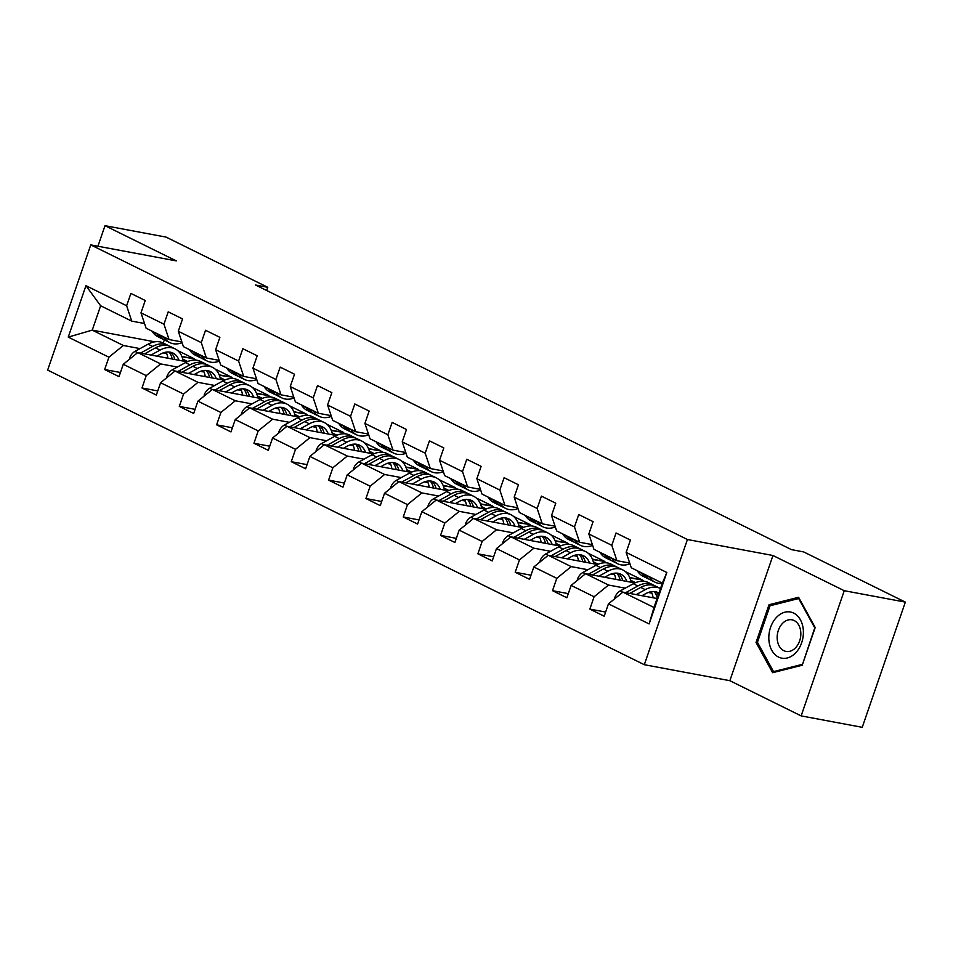 <?xml version="1.0" encoding="UTF-8"?>
<svg xmlns="http://www.w3.org/2000/svg" width="953" height="953" viewBox="0 0 953 953"><rect width="100%" height="100%" fill="white"/><g stroke="black" fill="none" stroke-linecap="round" stroke-linejoin="round"><path stroke-width="1.43" d="M801.139 715.894L844.251 590.705L772.954 555.504L729.855 680.692L801.139 715.894L862.239 727.318L905.35 602.117L803.677 551.918L791.455 549.631L255.559 285.018L267.769 287.306L166.096 237.106L104.997 225.682L97.921 246.243M729.855 680.692L644.311 664.706L47.65 370.098L90.761 244.897L687.423 539.517L644.311 664.706M657.07 598.532L622.881 592.135L653.984 607.49L662.371 583.129L631.279 567.774L626.157 552.418L630.409 540.065L616.055 532.977L611.802 545.33L588.835 533.99L593.088 521.636L578.733 514.549L574.48 526.902L551.513 515.561L555.766 503.208L541.411 496.12L537.158 508.473L514.191 497.132L518.444 484.779L504.089 477.691L499.837 490.045L476.869 478.704L481.122 466.351L466.767 459.263L462.515 471.616L439.547 460.275L443.8 447.922L429.446 440.834L425.193 453.187L402.226 441.847L406.478 429.493L392.124 422.405L387.871 434.759L364.904 423.418L369.156 411.065L354.802 403.977L350.549 416.33L327.582 404.989L331.835 392.636L317.48 385.548L313.227 397.901L290.26 386.561L294.513 374.207L280.158 367.119L275.905 379.473L252.938 368.132L257.191 355.779L242.836 348.691L238.595 361.044L215.628 349.703L219.881 337.35L205.526 330.262L201.274 342.615L178.306 331.275L182.559 318.921L168.204 311.834L163.952 324.187L140.984 312.846L145.237 300.505L130.883 293.417L126.63 305.758L85.949 285.686L68.247 337.112L92.25 330.131L123.354 345.486L140.055 348.607M626.157 552.418L666.826 572.491L649.124 623.929L608.455 603.845L604.202 616.198L589.847 609.11L605.62 612.052M68.247 337.112L108.916 357.196L104.663 369.55L119.018 376.638L123.271 364.284L146.238 375.625L141.985 387.978L156.34 395.066L160.592 382.713L183.56 394.054L179.307 406.395L193.662 413.483L197.914 401.142L220.882 412.482L216.629 424.824L230.983 431.912L235.236 419.57L258.203 430.911L253.951 443.252L268.305 450.34L272.558 437.999L295.525 449.339L291.273 461.681L305.627 468.769L309.88 456.427L332.847 467.768L328.594 480.109L342.949 487.197L347.202 474.844L370.169 486.185L365.916 498.538L380.271 505.626L384.524 493.273L407.491 504.613L403.238 516.967L417.593 524.055L421.845 511.701L444.813 523.042L440.56 535.395L454.915 542.483L459.167 530.13L482.135 541.471L477.882 553.824L492.236 560.912L496.489 548.559L519.456 559.899L515.204 572.253L529.558 579.341L533.811 566.987L556.778 578.328L552.526 590.681L566.88 597.769L571.133 585.416L594.1 596.757L589.847 609.11M588.835 533.99L593.957 549.345L616.925 560.686L629.707 563.08M651.912 593.159L648.29 592.48M625.228 588.168L608.526 585.047L585.559 573.706L634.912 582.938M616.925 560.686L611.802 545.33M594.1 596.757L608.526 585.047M571.133 585.416L585.559 573.706M551.513 515.561L556.635 530.916L579.603 542.257L592.385 544.651M625.525 571.693L642.084 579.865L629.719 577.554M614.59 574.73L610.968 574.051M587.906 569.739L571.204 566.618L548.237 555.277L597.591 564.51M579.603 542.257L574.48 526.902M556.778 578.328L571.204 566.618M533.811 566.987L548.237 555.277M514.191 497.132L519.314 512.488L542.281 523.828L555.063 526.223M588.204 553.264L604.762 561.436L592.397 559.125M577.268 556.302L573.646 555.623M550.584 551.31L533.883 548.189L510.915 536.849L560.269 546.081M542.281 523.828L537.158 508.473M519.456 559.899L533.883 548.189M496.489 548.559L510.915 536.849M476.869 478.704L481.992 494.059L504.959 505.4L517.741 507.794M550.882 534.836L567.44 543.007L555.075 540.696M539.946 537.873L536.325 537.194M513.262 532.894L496.561 529.761L473.605 518.432L522.947 527.652M504.959 505.4L499.837 490.045M482.135 541.471L496.561 529.761M459.167 530.13L473.605 518.432M439.547 460.275L444.67 475.63L467.637 486.971L480.419 489.365M513.56 516.407L530.118 524.579L517.753 522.268M502.624 519.445L499.003 518.766M475.94 514.465L459.251 511.344L436.283 500.003L485.625 509.224M467.637 486.971L462.515 471.616M444.813 523.042L459.251 511.344M421.845 511.701L436.283 500.003M402.226 441.847L407.348 457.202L430.315 468.542L443.097 470.937M476.238 497.978L492.796 506.162L480.431 503.839M465.302 501.016L461.681 500.337M438.63 496.036L421.929 492.915L398.962 481.575L448.303 490.795M430.315 468.542L425.193 453.187M407.491 504.613L421.929 492.915M384.524 493.273L398.962 481.575M364.904 423.418L370.026 438.785L392.993 450.126L405.775 452.508M438.916 479.55L455.474 487.733L443.109 485.422M427.98 482.587L424.359 481.908M401.308 477.608L384.607 474.487L361.64 463.146L410.981 472.366M392.993 450.126L387.871 434.759M370.169 486.185L384.607 474.487M347.202 474.844L361.64 463.146M327.582 404.989L332.704 420.356L355.672 431.697L368.466 434.08M401.594 461.121L418.153 469.305L405.787 466.994M390.659 464.159L387.037 463.48M363.986 459.179L347.285 456.058L324.318 444.717L373.659 453.938M355.672 431.697L350.549 416.33M332.847 467.768L347.285 456.058M309.88 456.427L324.318 444.717M290.26 386.561L295.382 401.928L318.35 413.268L331.144 415.651M364.272 442.692L380.831 450.876L368.466 448.565M353.337 445.73L349.715 445.063M326.665 440.751L309.963 437.63L286.996 426.289L336.338 435.509M318.35 413.268L313.227 397.901M295.525 449.339L309.963 437.63M272.558 437.999L286.996 426.289M252.938 368.132L258.06 383.499L281.028 394.84L293.822 397.222M326.95 424.264L343.509 432.448L331.144 430.137M316.015 427.301L312.393 426.634M289.343 422.322L272.641 419.201L249.674 407.86L299.016 417.08M281.028 394.84L275.905 379.473M258.203 430.911L272.641 419.201M235.236 419.57L249.674 407.86M215.628 349.703L220.739 365.07L243.706 376.411L256.5 378.794M289.629 405.835L306.187 414.019L293.822 411.708M278.693 408.873L275.072 408.206M252.021 403.893L235.32 400.772L212.352 389.432L261.694 398.652M243.706 376.411L238.595 361.044M220.882 412.482L235.32 400.772M197.914 401.142L212.352 389.432M178.306 331.275L183.417 346.642L206.384 357.983L219.178 360.365M252.307 387.418L268.865 395.59L256.5 393.279M241.371 390.444L237.75 389.777M214.699 385.465L197.998 382.344L175.03 371.003L224.372 380.223M206.384 357.983L201.274 342.615M183.56 394.054L197.998 382.344M160.592 382.713L175.03 371.003M140.984 312.846L146.095 328.213L169.062 339.554L181.856 341.936M214.985 368.99L231.543 377.162L219.178 374.851M204.049 372.015L200.428 371.348M177.377 367.036L160.676 363.915L137.708 352.574L187.05 361.795M169.062 339.554L163.952 324.187M146.238 375.625L160.676 363.915M123.271 364.284L137.708 352.574M85.949 285.686L100.637 305.77L131.74 321.125L144.534 323.52M177.663 350.561L194.221 358.733L181.856 356.422M166.727 353.599L163.106 352.92M154.803 341.817L92.25 330.131L100.637 305.77M131.74 321.125L126.63 305.758M108.916 357.196L123.354 345.486M844.251 590.705L905.35 602.117M772.954 555.504L687.423 539.517M90.761 244.897L176.293 260.884L104.997 225.682M266.673 290.51L267.769 287.306M164.345 339.84L163.249 343.02M182.011 356.815L194.221 358.733M194.102 359.067L196.318 360.163M219.333 375.244L231.543 377.162M231.424 377.495L233.64 378.591M256.655 393.672L268.865 395.59M268.746 395.924L270.962 397.02M293.977 412.089L306.187 414.019M306.068 414.352L308.284 415.448M331.299 430.518L343.509 432.448M343.39 432.781L345.605 433.877M368.62 448.946L380.831 450.876M380.712 451.21L382.927 452.306M405.942 467.375L418.153 469.305M418.033 469.638L420.249 470.734M443.264 485.804L455.474 487.733M455.355 488.067L457.571 489.163M480.586 504.232L492.796 506.162M492.677 506.496L494.893 507.592M517.908 522.661L530.118 524.579M529.999 524.924L532.215 526.02M555.23 541.09L567.44 543.007M567.321 543.353L569.537 544.449M592.552 559.518L604.762 561.436M604.643 561.782L606.858 562.878M629.873 577.947L642.084 579.865M641.965 580.21L644.18 581.306M649.124 623.929L653.984 607.49M662.371 583.129L666.826 572.491M608.455 603.845L622.881 592.135M104.663 369.55L120.447 372.492M182.762 359.09L187.681 361.521M220.083 377.519L225.003 379.949M141.985 387.978L157.769 390.921M257.405 395.948L262.325 398.378M179.307 406.395L195.091 409.349M294.727 414.376L299.647 416.806M216.629 424.824L232.401 427.778M332.049 432.805L336.969 435.235M253.951 443.252L269.723 446.207M369.371 451.234L374.291 453.664M291.273 461.681L307.045 464.635M406.693 469.662L411.613 472.092M328.594 480.109L344.367 483.064M444.015 488.091L448.934 490.521M365.916 498.538L381.688 501.492M481.336 506.519L486.256 508.95M403.238 516.967L419.01 519.921M518.658 524.948L523.578 527.378M440.56 535.395L456.332 538.35M555.98 543.377L560.9 545.807M477.882 553.824L493.654 556.778M593.302 561.805L598.222 564.236M515.204 572.253L530.976 575.207M630.612 580.234L635.544 582.664M552.526 590.681L568.298 593.636M815.196 627.539L798.602 597.281L769.023 604.738L756.039 642.441L772.633 672.699L802.212 665.242L815.196 627.539M757.695 642.751L756.039 642.441M771.954 605.286L769.023 604.738M152.135 331.191L152.409 331.644A27.637 18.631 116.3 0 0 157.888 336.695L162.427 338.946A27.637 18.631 116.3 0 0 163.916 339.566M164.095 337.1L164.381 337.553A27.637 18.631 116.3 0 0 169.848 342.603A27.637 18.631 116.3 0 0 182.094 342.687M156.673 333.431L156.959 333.884A27.637 18.631 116.3 0 0 162.427 338.946M169.848 342.603L165.298 340.364A27.637 18.631 -63.7 0 1 159.83 335.301L159.544 334.848M156.804 356.148L160.533 354.099A22.943 15.474 -63.7 0 1 173.017 353.086A22.943 15.474 -63.7 0 1 178.985 360.294M151.015 355.064L160.056 350.096A27.637 18.631 -63.7 0 1 175.09 348.869A27.637 18.631 -63.7 0 1 183.19 361.08M129.548 359.198L129.537 358.173A9.578 6.457 -63.7 0 1 134.981 351.395L148.096 344.188A27.637 18.631 -63.7 0 1 163.13 342.961L167.68 345.212A27.637 18.631 116.3 0 0 152.635 346.427L140.508 353.098M166.036 352.145A22.943 15.474 -63.7 0 1 167.907 358.221M144.582 353.861L155.506 347.845A27.637 18.631 -63.7 0 1 170.551 346.63L175.09 348.869M174.887 359.519A22.943 15.474 116.3 0 0 170.611 352.241M169.074 346.01A27.637 18.631 116.3 0 0 167.68 345.212M168.943 352.002A22.943 15.474 -63.7 0 1 172.219 359.031M793.682 613.089A23.48 17.035 -79.4 0 0 770.56 627.408A23.48 17.035 -79.4 0 0 778.53 657.07A23.48 17.035 -79.4 0 0 801.652 642.763A23.48 17.035 -79.4 0 0 793.682 613.089M794.183 620.558A16.082 11.662 -79.4 0 0 791.955 619.819A16.082 11.662 -79.4 0 0 777.886 631.899A16.082 11.662 -79.4 0 0 783.819 650.673A16.082 11.662 -79.4 0 0 786.046 651.423A16.082 11.662 -79.4 0 0 800.115 639.344A16.082 11.662 -79.4 0 0 794.183 620.558M802.188 664.396L773.526 671.615L757.444 642.298L770.024 605.774L798.685 598.544L814.767 627.86L802.486 664.444M775.48 671.972L773.526 671.615M799.364 598.675L798.685 598.544M189.456 349.62L189.73 350.073A27.637 18.631 116.3 0 0 195.21 355.124L199.749 357.375A27.637 18.631 116.3 0 0 201.226 357.994M201.417 355.529L201.702 355.981A27.637 18.631 116.3 0 0 207.17 361.032A27.637 18.631 116.3 0 0 219.416 361.116M193.995 351.86L194.281 352.312A27.637 18.631 116.3 0 0 199.749 357.375M207.17 361.032L202.62 358.793A27.637 18.631 -63.7 0 1 197.152 353.73L196.866 353.277M226.766 368.049L227.052 368.501A27.637 18.631 116.3 0 0 232.532 373.552L237.071 375.804A27.637 18.631 116.3 0 0 238.548 376.423M238.738 373.957L239.012 374.41A27.637 18.631 116.3 0 0 244.492 379.461A27.637 18.631 116.3 0 0 256.738 379.544M231.317 370.288L231.603 370.741A27.637 18.631 116.3 0 0 237.071 375.804M244.492 379.461L239.942 377.221A27.637 18.631 -63.7 0 1 234.474 372.158L234.188 371.706M194.126 374.577L197.855 372.528A22.943 15.474 -63.7 0 1 210.339 371.515A22.943 15.474 -63.7 0 1 216.307 378.722M188.337 373.493L197.378 368.525A27.637 18.631 -63.7 0 1 212.412 367.298A27.637 18.631 -63.7 0 1 220.512 379.508M166.87 377.614L166.858 376.602A9.578 6.457 -63.7 0 1 172.302 369.824L185.418 362.616A27.637 18.631 -63.7 0 1 200.452 361.39L205.002 363.641A27.637 18.631 116.3 0 0 189.957 364.856L177.83 371.527M203.358 370.574A22.943 15.474 -63.7 0 1 205.229 376.649M181.904 372.289L192.828 366.274A27.637 18.631 -63.7 0 1 207.873 365.059L212.412 367.298M212.209 377.948A22.943 15.474 116.3 0 0 207.933 370.669M206.396 364.439A27.637 18.631 116.3 0 0 205.002 363.641M206.265 370.431A22.943 15.474 -63.7 0 1 209.541 377.448M231.448 393.005L235.177 390.956A22.943 15.474 -63.7 0 1 247.661 389.944A22.943 15.474 -63.7 0 1 253.629 397.151M225.658 391.921L234.7 386.954A27.637 18.631 -63.7 0 1 249.734 385.727A27.637 18.631 -63.7 0 1 257.834 397.937M204.192 396.043L204.18 395.03A9.578 6.457 -63.7 0 1 209.624 388.252L222.74 381.045A27.637 18.631 -63.7 0 1 237.773 379.818L242.324 382.07A27.637 18.631 116.3 0 0 227.279 383.285L215.152 389.956M240.68 389.003A22.943 15.474 -63.7 0 1 242.55 395.078M219.226 390.718L230.149 384.702A27.637 18.631 -63.7 0 1 245.195 383.487L249.734 385.727M249.531 396.377A22.943 15.474 116.3 0 0 245.255 389.098M243.718 382.868A27.637 18.631 116.3 0 0 242.324 382.07M243.587 388.86A22.943 15.474 -63.7 0 1 246.863 395.876M264.088 386.477L264.374 386.93A27.637 18.631 116.3 0 0 269.854 391.981L274.393 394.232A27.637 18.631 116.3 0 0 275.87 394.84M276.06 392.386L276.334 392.839A27.637 18.631 116.3 0 0 281.814 397.889A27.637 18.631 116.3 0 0 294.06 397.973M268.639 388.717L268.925 389.169A27.637 18.631 116.3 0 0 274.393 394.232M281.814 397.889L277.263 395.65A27.637 18.631 -63.7 0 1 271.796 390.587L271.51 390.134M301.41 404.906L301.696 405.359A27.637 18.631 116.3 0 0 307.176 410.409L311.714 412.661A27.637 18.631 116.3 0 0 313.192 413.268M313.382 410.814L313.656 411.267A27.637 18.631 116.3 0 0 319.136 416.318A27.637 18.631 116.3 0 0 331.382 416.401M305.961 407.145L306.247 407.598A27.637 18.631 116.3 0 0 311.714 412.661M319.136 416.318L314.585 414.079A27.637 18.631 -63.7 0 1 309.117 409.016L308.832 408.563M338.732 423.335L339.018 423.787A27.637 18.631 116.3 0 0 344.498 428.838L349.036 431.09A27.637 18.631 116.3 0 0 350.513 431.697M350.704 429.243L350.978 429.696A27.637 18.631 116.3 0 0 356.458 434.747A27.637 18.631 116.3 0 0 368.704 434.83M343.283 425.574L343.568 426.027A27.637 18.631 116.3 0 0 349.036 431.09M356.458 434.747L351.907 432.507A27.637 18.631 -63.7 0 1 346.439 427.444L346.153 426.992M268.77 411.434L272.498 409.385A22.943 15.474 -63.7 0 1 284.983 408.372A22.943 15.474 -63.7 0 1 290.951 415.579M262.98 410.35L272.022 405.382A27.637 18.631 -63.7 0 1 287.056 404.155A27.637 18.631 -63.7 0 1 295.156 416.354M241.514 414.472L241.502 413.459A9.578 6.457 -63.7 0 1 246.946 406.681L260.062 399.474A27.637 18.631 -63.7 0 1 275.095 398.247L279.646 400.498A27.637 18.631 116.3 0 0 264.6 401.713L252.474 408.384M278.002 407.419A22.943 15.474 -63.7 0 1 279.872 413.507M256.548 409.147L267.471 403.131A27.637 18.631 -63.7 0 1 282.517 401.916L287.056 404.155M286.853 414.805A22.943 15.474 116.3 0 0 282.576 407.527M281.04 401.296A27.637 18.631 116.3 0 0 279.646 400.498M280.909 407.288A22.943 15.474 -63.7 0 1 284.185 414.305M306.092 429.851L309.82 427.814A22.943 15.474 -63.7 0 1 322.305 426.801A22.943 15.474 -63.7 0 1 328.273 433.996M300.302 428.779L309.344 423.811A27.637 18.631 -63.7 0 1 324.377 422.584A27.637 18.631 -63.7 0 1 332.478 434.782M278.836 432.9L278.824 431.888A9.578 6.457 -63.7 0 1 284.268 425.109L297.384 417.902A27.637 18.631 -63.7 0 1 312.417 416.675L316.968 418.927A27.637 18.631 116.3 0 0 301.922 420.142L289.795 426.813M315.324 425.848A22.943 15.474 -63.7 0 1 317.194 431.935M293.869 427.575L304.793 421.56A27.637 18.631 -63.7 0 1 319.839 420.344L324.377 422.584M324.175 433.234A22.943 15.474 116.3 0 0 319.886 425.955M318.35 419.725A27.637 18.631 116.3 0 0 316.968 418.927M318.219 425.717A22.943 15.474 -63.7 0 1 321.506 432.733M343.414 448.279L347.142 446.242A22.943 15.474 -63.7 0 1 359.626 445.218A22.943 15.474 -63.7 0 1 365.595 452.425M337.624 447.207L346.666 442.24A27.637 18.631 -63.7 0 1 361.699 441.013A27.637 18.631 -63.7 0 1 369.8 453.211M316.158 451.329L316.146 450.316A9.578 6.457 -63.7 0 1 321.59 443.538L334.706 436.331A27.637 18.631 -63.7 0 1 349.739 435.104L354.29 437.356A27.637 18.631 116.3 0 0 339.244 438.571L327.117 445.242M352.646 444.277A22.943 15.474 -63.7 0 1 354.516 450.364M331.191 446.004L342.115 439.988A27.637 18.631 -63.7 0 1 357.161 438.773L361.699 441.013M361.497 451.662A22.943 15.474 116.3 0 0 357.208 444.384M355.672 438.154A27.637 18.631 116.3 0 0 354.29 437.356M355.54 444.146A22.943 15.474 -63.7 0 1 358.828 451.162M380.735 466.708L384.464 464.671A22.943 15.474 -63.7 0 1 396.948 463.646A22.943 15.474 -63.7 0 1 402.916 470.853M374.946 465.636L383.988 460.668A27.637 18.631 -63.7 0 1 399.021 459.441A27.637 18.631 -63.7 0 1 407.122 471.64M353.48 469.758L353.468 468.745A9.578 6.457 -63.7 0 1 358.912 461.955L372.027 454.76A27.637 18.631 -63.7 0 1 387.061 453.533L391.612 455.784A27.637 18.631 116.3 0 0 376.566 456.999L364.439 463.67M389.968 462.705A22.943 15.474 -63.7 0 1 391.838 468.793M368.501 464.421L379.437 458.417A27.637 18.631 -63.7 0 1 394.482 457.202L399.021 459.441M398.819 470.091A22.943 15.474 116.3 0 0 394.53 462.813M392.993 456.582A27.637 18.631 116.3 0 0 391.612 455.784M392.862 462.574A22.943 15.474 -63.7 0 1 396.15 469.591M418.057 485.137L421.786 483.1A22.943 15.474 -63.7 0 1 434.27 482.075A22.943 15.474 -63.7 0 1 440.238 489.282M412.268 484.053L421.309 479.085A27.637 18.631 -63.7 0 1 436.343 477.87A27.637 18.631 -63.7 0 1 444.443 490.068M390.801 488.186L390.79 487.174A9.578 6.457 -63.7 0 1 396.234 480.383L409.349 473.188A27.637 18.631 -63.7 0 1 424.383 471.961L428.933 474.201A27.637 18.631 116.3 0 0 413.888 475.428L401.761 482.099M427.289 481.134A22.943 15.474 -63.7 0 1 429.16 487.221M405.823 482.849L416.759 476.845A27.637 18.631 -63.7 0 1 431.804 475.618L436.343 477.87M436.14 488.52A22.943 15.474 116.3 0 0 431.852 481.241M430.315 475.011A27.637 18.631 116.3 0 0 428.933 474.201M430.184 481.003A22.943 15.474 -63.7 0 1 433.472 488.019M455.379 503.565L459.108 501.528A22.943 15.474 -63.7 0 1 471.592 500.504A22.943 15.474 -63.7 0 1 477.56 507.711M449.59 502.481L458.631 497.514A27.637 18.631 -63.7 0 1 473.665 496.299A27.637 18.631 -63.7 0 1 481.765 508.497M428.123 506.615L428.111 505.602A9.578 6.457 -63.7 0 1 433.555 498.812L446.671 491.617A27.637 18.631 -63.7 0 1 461.705 490.39L466.255 492.63A27.637 18.631 116.3 0 0 451.21 493.857L439.083 500.528M464.611 499.563A22.943 15.474 -63.7 0 1 466.482 505.638M443.145 501.278L454.081 495.274A27.637 18.631 -63.7 0 1 469.126 494.047L473.665 496.299M473.45 506.948A22.943 15.474 116.3 0 0 469.174 499.658M467.637 493.44A27.637 18.631 116.3 0 0 466.255 492.63M467.506 499.42A22.943 15.474 -63.7 0 1 470.794 506.448M492.701 521.994L496.43 519.945A22.943 15.474 -63.7 0 1 508.914 518.932A22.943 15.474 -63.7 0 1 514.882 526.139M486.912 520.91L495.953 515.942A27.637 18.631 -63.7 0 1 510.987 514.727A27.637 18.631 -63.7 0 1 519.087 526.926M465.445 525.043L465.433 524.031A9.578 6.457 -63.7 0 1 470.877 517.241L483.993 510.046A27.637 18.631 -63.7 0 1 499.027 508.819L503.577 511.058A27.637 18.631 116.3 0 0 488.532 512.285L476.405 518.956M501.933 517.991A22.943 15.474 -63.7 0 1 503.803 524.067M480.467 519.707L491.403 513.703A27.637 18.631 -63.7 0 1 506.448 512.476L510.987 514.727M510.772 525.377A22.943 15.474 116.3 0 0 506.496 518.087M504.959 511.868A27.637 18.631 116.3 0 0 503.577 511.058M504.828 517.848A22.943 15.474 -63.7 0 1 508.116 524.877M530.023 540.422L533.751 538.374A22.943 15.474 -63.7 0 1 546.236 537.361A22.943 15.474 -63.7 0 1 552.204 544.568M524.233 539.338L533.275 534.371A27.637 18.631 -63.7 0 1 548.309 533.156A27.637 18.631 -63.7 0 1 556.409 545.354M502.767 543.472L502.755 542.46A9.578 6.457 -63.7 0 1 508.199 535.669L521.315 528.474A27.637 18.631 -63.7 0 1 536.348 527.247L540.899 529.487A27.637 18.631 116.3 0 0 525.853 530.714L513.727 537.373M539.255 536.42A22.943 15.474 -63.7 0 1 541.125 542.495M517.789 538.135L528.724 532.131A27.637 18.631 -63.7 0 1 543.77 530.904L548.309 533.156M548.094 543.806A22.943 15.474 116.3 0 0 543.818 536.515M542.281 530.285A27.637 18.631 116.3 0 0 540.899 529.487M542.15 536.277A22.943 15.474 -63.7 0 1 545.438 543.305M567.345 558.851L571.073 556.802A22.943 15.474 -63.7 0 1 583.558 555.79A22.943 15.474 -63.7 0 1 589.526 562.997M561.555 557.767L570.597 552.8A27.637 18.631 -63.7 0 1 585.63 551.584A27.637 18.631 -63.7 0 1 593.731 563.783M540.077 561.901L540.077 560.888A9.578 6.457 -63.7 0 1 545.521 554.098L558.625 546.891A27.637 18.631 -63.7 0 1 573.67 545.676L578.221 547.915A27.637 18.631 116.3 0 0 563.175 549.142L551.048 555.802M576.577 554.849A22.943 15.474 -63.7 0 1 578.447 560.924M555.111 556.564L566.046 550.56A27.637 18.631 -63.7 0 1 581.092 549.333L585.63 551.584M585.416 562.234A22.943 15.474 116.3 0 0 581.139 554.944M579.603 548.714A27.637 18.631 116.3 0 0 578.221 547.915M579.472 554.706A22.943 15.474 -63.7 0 1 582.76 561.734M376.054 441.763L376.34 442.216A27.637 18.631 116.3 0 0 381.808 447.267L386.358 449.518A27.637 18.631 116.3 0 0 387.835 450.126M388.026 447.66L388.3 448.124A27.637 18.631 116.3 0 0 393.78 453.175A27.637 18.631 116.3 0 0 406.026 453.259M380.604 444.003L380.89 444.455A27.637 18.631 116.3 0 0 386.358 449.518M393.78 453.175L389.229 450.936A27.637 18.631 -63.7 0 1 383.761 445.873L383.475 445.42M413.376 460.192L413.662 460.644A27.637 18.631 116.3 0 0 419.129 465.695L423.68 467.935A27.637 18.631 116.3 0 0 425.157 468.554M425.336 466.088L425.622 466.541A27.637 18.631 116.3 0 0 431.101 471.604A27.637 18.631 116.3 0 0 443.348 471.687M417.926 462.431L418.212 462.884A27.637 18.631 116.3 0 0 423.68 467.935M431.101 471.604L426.551 469.352A27.637 18.631 -63.7 0 1 421.083 464.302L420.797 463.849M450.698 478.62L450.983 479.073A27.637 18.631 116.3 0 0 456.451 484.124L461.002 486.364A27.637 18.631 116.3 0 0 462.479 486.983M462.658 484.517L462.944 484.97A27.637 18.631 116.3 0 0 468.423 490.033A27.637 18.631 116.3 0 0 480.669 490.116M455.248 480.86L455.534 481.313A27.637 18.631 116.3 0 0 461.002 486.364M468.423 490.033L463.873 487.781A27.637 18.631 -63.7 0 1 458.405 482.73L458.119 482.278M488.019 497.049L488.305 497.502A27.637 18.631 116.3 0 0 493.773 502.553L498.324 504.792A27.637 18.631 116.3 0 0 499.801 505.412M499.98 502.946L500.265 503.398A27.637 18.631 116.3 0 0 505.745 508.461A27.637 18.631 116.3 0 0 517.991 508.545M492.57 499.289L492.856 499.741A27.637 18.631 116.3 0 0 498.324 504.792M505.745 508.461L501.195 506.21A27.637 18.631 -63.7 0 1 495.727 501.159L495.441 500.706M525.341 515.466L525.627 515.918A27.637 18.631 116.3 0 0 531.095 520.981L535.646 523.221A27.637 18.631 116.3 0 0 537.123 523.84M537.301 521.374L537.587 521.827A27.637 18.631 116.3 0 0 543.067 526.89A27.637 18.631 116.3 0 0 555.313 526.961M529.892 517.717L530.178 518.17A27.637 18.631 116.3 0 0 535.646 523.221M543.067 526.89L538.516 524.638A27.637 18.631 -63.7 0 1 533.049 519.588L532.763 519.135M562.663 533.894L562.949 534.347A27.637 18.631 116.3 0 0 568.417 539.41L572.967 541.649A27.637 18.631 116.3 0 0 574.445 542.269M574.623 539.803L574.909 540.256A27.637 18.631 116.3 0 0 580.377 545.319A27.637 18.631 116.3 0 0 592.635 545.39M567.214 536.146L567.5 536.599A27.637 18.631 116.3 0 0 572.967 541.649M580.377 545.319L575.838 543.067A27.637 18.631 -63.7 0 1 570.37 538.016L570.085 537.563M599.985 552.323L600.271 552.776A27.637 18.631 116.3 0 0 605.739 557.839L610.289 560.078A27.637 18.631 116.3 0 0 611.766 560.698M611.945 558.232L612.231 558.684A27.637 18.631 116.3 0 0 617.699 563.747A27.637 18.631 116.3 0 0 629.957 563.819M604.536 554.575L604.821 555.027A27.637 18.631 116.3 0 0 610.289 560.078M617.699 563.747L613.16 561.496A27.637 18.631 -63.7 0 1 607.692 556.445L607.406 555.992M604.667 577.28L608.395 575.231A22.943 15.474 -63.7 0 1 620.88 574.218A22.943 15.474 -63.7 0 1 626.848 581.425M598.877 576.196L607.919 571.228A27.637 18.631 -63.7 0 1 622.952 570.013A27.637 18.631 -63.7 0 1 631.053 582.212M577.399 580.329L577.399 579.305A9.578 6.457 -63.7 0 1 582.843 572.527L595.947 565.32A27.637 18.631 -63.7 0 1 610.992 564.105L615.543 566.344A27.637 18.631 116.3 0 0 600.497 567.571L588.37 574.23M613.899 573.277A22.943 15.474 -63.7 0 1 615.769 579.353M592.432 574.993L603.368 568.989A27.637 18.631 -63.7 0 1 618.414 567.762L622.952 570.013M622.738 580.663A22.943 15.474 116.3 0 0 618.461 573.372M616.925 567.142A27.637 18.631 116.3 0 0 615.543 566.344M616.794 573.134A22.943 15.474 -63.7 0 1 620.081 580.163M637.307 570.752L637.593 571.204A27.637 18.631 116.3 0 0 643.061 576.267L647.611 578.507A27.637 18.631 116.3 0 0 649.088 579.126M649.267 576.66L649.553 577.113A27.637 18.631 116.3 0 0 655.021 582.176A27.637 18.631 116.3 0 0 662.264 583.45M641.857 573.003L642.143 573.456A27.637 18.631 116.3 0 0 647.611 578.507M655.021 582.176L650.482 579.924A27.637 18.631 -63.7 0 1 645.014 574.873L644.728 574.421M641.988 595.708L645.717 593.659A22.943 15.474 -63.7 0 1 658.201 592.647A22.943 15.474 -63.7 0 1 658.952 593.064M636.199 594.624L645.241 589.657A27.637 18.631 -63.7 0 1 660.274 588.442A27.637 18.631 -63.7 0 1 660.512 588.549M614.721 598.758L614.721 597.734A9.578 6.457 -63.7 0 1 620.165 590.955L633.269 583.748A27.637 18.631 -63.7 0 1 648.314 582.533L652.865 584.773A27.637 18.631 116.3 0 0 637.819 586L625.692 592.659M651.221 591.706A22.943 15.474 -63.7 0 1 653.091 597.781M629.754 593.421L640.69 587.417A27.637 18.631 -63.7 0 1 655.735 586.19L660.274 588.442M658.344 594.851A22.943 15.474 116.3 0 0 655.783 591.801M654.246 585.571A27.637 18.631 116.3 0 0 652.865 584.773M654.115 591.563A22.943 15.474 -63.7 0 1 657.272 597.972M156.959 333.884L152.409 331.644M164.381 337.553L159.83 335.301M129.537 358.376L130.168 358.685M155.506 347.845L160.056 350.096M148.096 344.188L152.635 346.427M134.981 351.395L137.577 352.67M194.281 352.312L189.73 350.073M201.702 355.981L197.152 353.73M231.603 370.741L227.052 368.501M239.012 374.41L234.474 372.158M166.858 376.804L167.49 377.114M192.828 366.274L197.378 368.525M185.418 362.616L189.957 364.856M172.302 369.824L174.899 371.098M204.18 395.233L204.812 395.543M230.149 384.702L234.7 386.954M222.74 381.045L227.279 383.285M209.624 388.252L212.221 389.527M268.925 389.169L264.374 386.93M276.334 392.839L271.796 390.587M306.247 407.598L301.696 405.359M313.656 411.267L309.117 409.016M343.568 426.027L339.018 423.787M350.978 429.696L346.439 427.444M241.502 413.662L242.133 413.971M267.471 403.131L272.022 405.382M260.062 399.474L264.6 401.713M246.946 406.681L249.543 407.955M278.824 432.09L279.455 432.4M304.793 421.56L309.344 423.811M297.384 417.902L301.922 420.142M284.268 425.109L286.865 426.384M316.146 450.519L316.777 450.829M342.115 439.988L346.666 442.24M334.706 436.331L339.244 438.571M321.59 443.538L324.187 444.813M353.468 468.936L354.099 469.257M379.437 458.417L383.988 460.668M372.027 454.76L376.566 456.999M358.912 461.955L361.509 463.241M390.79 487.364L391.421 487.686M416.759 476.845L421.309 479.085M409.349 473.188L413.888 475.428M396.234 480.383L398.83 481.67M428.111 505.793L428.743 506.114M454.081 495.274L458.631 497.514M446.671 491.617L451.21 493.857M433.555 498.812L436.152 500.099M465.433 524.221L466.065 524.531M491.403 513.703L495.953 515.942M483.993 510.046L488.532 512.285M470.877 517.241L473.474 518.527M502.755 542.65L503.387 542.96M528.724 532.131L533.275 534.371M521.315 528.474L525.853 530.714M508.199 535.669L510.796 536.956M540.077 561.079L540.708 561.388M566.046 550.56L570.597 552.8M558.625 546.891L563.175 549.142M545.521 554.098L548.118 555.385M380.89 444.455L376.34 442.216M388.3 448.124L383.761 445.873M418.212 462.884L413.662 460.644M425.622 466.541L421.083 464.302M455.534 481.313L450.983 479.073M462.944 484.97L458.405 482.73M492.856 499.741L488.305 497.502M500.265 503.398L495.727 501.159M530.178 518.17L525.627 515.918M537.587 521.827L533.049 519.588M567.5 536.599L562.949 534.347M574.909 540.256L570.37 538.016M604.821 555.027L600.271 552.776M612.231 558.684L607.692 556.445M577.399 579.507L578.03 579.817M603.368 568.989L607.919 571.228M595.947 565.32L600.497 567.571M582.843 572.527L585.44 573.813M642.143 573.456L637.593 571.204M649.553 577.113L645.014 574.873M614.721 597.936L615.352 598.246M640.69 587.417L645.241 589.657M633.269 583.748L637.819 586M620.165 590.955L622.762 592.242"/></g></svg>

